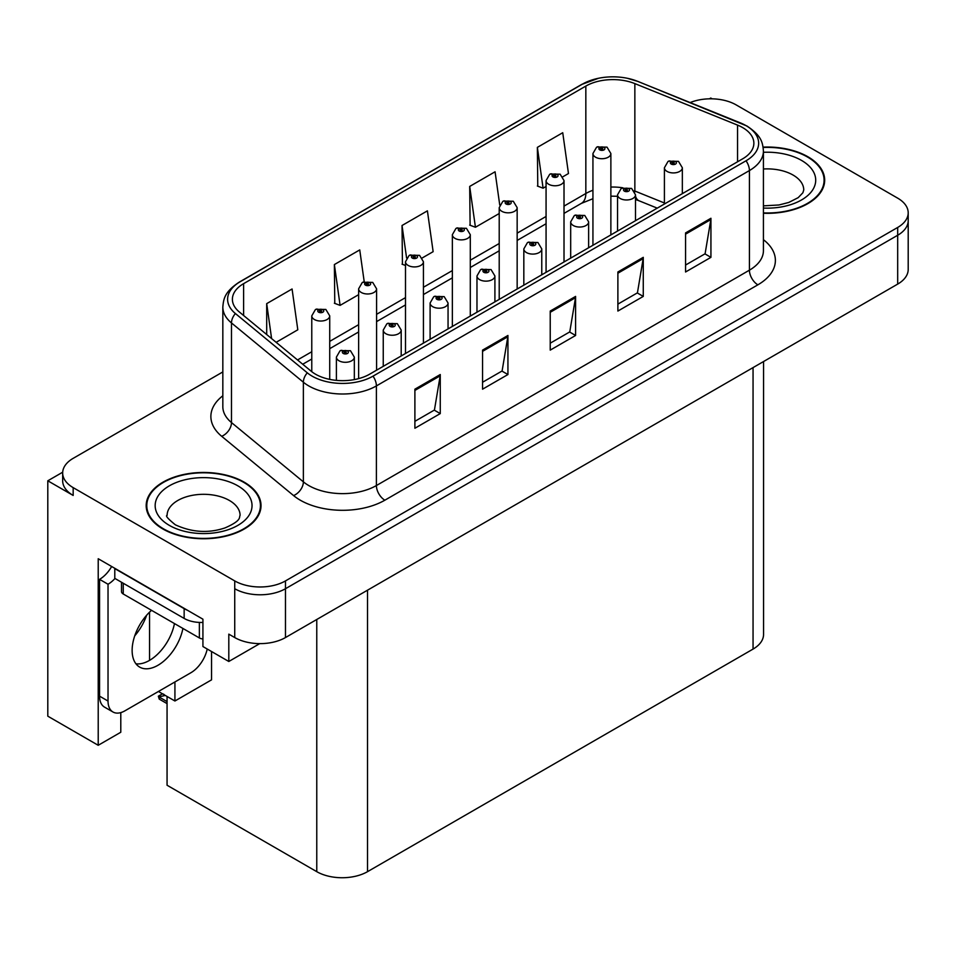 <?xml version="1.0" encoding="UTF-8"?>
<svg xmlns="http://www.w3.org/2000/svg" width="956" height="956" viewBox="0 0 956 956"><rect width="100%" height="100%" fill="white"/><g stroke="black" fill="none" stroke-linecap="round" stroke-linejoin="round"><path stroke-width="1.43" d="M62.69 472.204L47.8 480.796L47.8 716.175L98.217 745.286L98.217 558.734L202.923 619.189L202.923 646.543L228.807 661.48L228.807 634.139L234.734 637.556A35.886 20.721 0 0 0 285.474 637.556L897.684 284.099A35.886 20.721 0 0 0 908.2 269.449L908.2 220.621A35.886 20.721 0 0 1 897.684 235.26A35.886 20.721 0 0 0 908.2 220.621L908.2 212.806A35.886 20.721 0 0 0 897.684 198.155L736.132 104.885A35.886 20.721 0 0 0 690.172 102.555M259.745 643.627L228.807 661.48M712.112 98.827L710.762 98.038L709.4 98.827M222.832 371.932L73.17 458.342A35.886 20.721 0 0 0 62.666 472.981A35.886 20.721 0 0 0 73.17 487.632L234.734 580.913A35.886 20.721 0 0 0 285.474 580.913L285.474 588.717L897.684 235.26L285.474 588.717A35.886 20.721 0 0 1 234.734 588.717A35.886 20.721 0 0 0 285.474 588.717L285.474 637.556M47.8 480.796L73.17 495.447A35.886 20.721 0 0 1 62.666 480.796L62.666 472.981M763.557 361.535L763.557 634.437A35.886 20.721 180 0 1 753.053 649.088L367.522 871.669A35.886 20.721 180 0 1 316.771 871.669L167.061 785.235L167.061 696.458M158.433 691.475L174.924 700.999L211.551 679.847L211.551 651.526M120.791 712.602L120.791 732.248L98.217 745.286M174.924 700.999L174.924 681.951M134.736 635.848A38.276 22.096 120 0 0 146.627 615.258M149.554 660.369L149.554 612.163M763.426 213.26A57.42 33.149 0 0 0 824.681 180.182A57.42 33.149 0 0 0 807.868 156.736A57.42 33.149 0 0 0 763.115 147.116M244.198 482.171A57.42 33.149 0 0 0 181.628 474.977A57.42 33.149 0 0 0 146.184 505.605A57.42 33.149 0 0 0 162.998 529.05A57.42 33.149 0 0 0 225.58 536.232A57.42 33.149 0 0 0 261.024 505.605A57.42 33.149 0 0 0 244.198 482.171M146.782 508.652A57.42 33.149 0 0 0 146.591 509.512M742.645 127.59A38.276 22.096 180 0 1 753.866 143.209A38.276 22.096 180 0 1 742.645 158.839L369.637 374.19A38.276 22.096 180 0 1 311.214 371.239L239.323 311.967A38.276 22.096 180 0 1 232.392 299.288A38.276 22.096 180 0 1 243.613 283.657L585.837 86.076A38.276 22.096 180 0 1 634.856 83.602L737.542 125.105A38.276 22.096 180 0 1 742.645 127.59M746.027 125.63A43.068 24.856 0 0 0 740.279 122.846L637.604 81.332A43.068 24.856 0 0 0 627.255 78.261A43.068 24.856 0 0 0 598.54 78.261A43.068 24.856 0 0 0 582.455 84.128L240.219 281.709A43.068 24.856 0 0 0 235.403 313.544L307.294 372.828A43.068 24.856 0 0 0 373.019 376.15L746.027 160.787A43.068 24.856 0 0 0 746.027 125.63M414.892 389.188L414.892 428.252L440.262 413.601L440.262 374.537L414.892 389.188M414.892 421.321L434.43 410.04L440.166 375.839A9.572 5.521 -120 0 0 440.262 374.537M434.263 410.136L440.262 413.601M482.553 350.123L482.553 389.188L507.935 374.537L507.935 335.472L482.553 350.123M482.553 382.257L502.103 370.976L507.827 336.763A9.572 5.521 -120 0 0 507.935 335.472M501.924 371.071L507.935 374.537M685.56 232.917L685.56 271.994L710.929 257.343L710.929 218.267L685.56 232.917M685.56 265.051L705.098 253.77L710.822 219.569A9.572 5.521 -120 0 0 710.929 218.267M704.931 253.878L710.929 257.343M617.887 271.982L617.887 311.059L643.269 296.408L643.269 257.343L617.887 271.982M617.887 304.127L637.437 292.835L643.161 258.634A9.572 5.521 -120 0 0 643.269 257.343M637.258 292.942L643.269 296.408M550.226 311.059L550.226 350.123L575.596 335.472L575.596 296.408L550.226 311.059M550.226 343.192L569.764 331.911L575.5 297.698A9.572 5.521 -120 0 0 575.596 296.408M569.597 332.007L575.596 335.472M285.474 580.913L897.684 227.456A35.886 20.721 0 0 0 908.2 212.806M276.129 342.32L297.806 329.796L292.07 288.987L266.7 303.638L266.7 334.54M499.737 204.99L495.077 171.781L469.695 186.432L470.113 225.258M562.881 176.764L568.473 173.538L562.737 132.717L537.368 147.367L537.774 186.193M364.2 281.65L359.743 249.91L334.373 264.561L334.779 303.399M422.301 257.917L433.14 251.667L427.404 210.846L402.034 225.496L402.44 264.334M405.499 265.469L402.034 264.179M402.034 225.496L406.587 257.977M469.695 186.432L475.431 227.253L499.211 213.523M475.431 227.253L469.695 225.114M537.368 147.367L543.092 188.189L546.067 186.468M543.092 188.189L537.368 186.038M334.373 264.561L340.097 305.382L358.631 294.675M340.097 305.382L334.373 303.243M266.7 303.638L271.6 338.579M260.618 509.512A57.42 33.149 0 0 0 260.426 508.652M824.275 184.09A57.42 33.149 0 0 0 824.084 183.217M329.724 379.389L329.724 315.862A8.974 5.174 180 0 1 324.18 320.642A8.974 5.174 180 0 1 314.405 319.519A8.974 5.174 180 0 1 311.775 315.862L315.361 309.636A5.975 3.597 57.8 0 1 318.539 309.816A2.988 1.721 0 0 0 318.635 312.194A2.988 1.721 0 0 0 322.865 312.194A2.988 1.721 0 0 0 322.865 309.756A2.988 1.721 0 0 0 318.73 309.708L319.937 310.473A1.195 0.693 180 0 1 321.204 311.62A1.195 0.693 180 0 1 319.866 310.509L318.539 309.816M319.937 311.489L319.937 310.473M318.73 309.708A5.975 3.298 -117.9 0 0 315.934 309.302A5.975 3.298 -117.9 0 0 315.671 309.469M319.866 311.441L319.866 310.509M164.121 694.534L163.213 694.008L164.121 694.534M354.329 379.604L354.329 357.126A8.974 5.174 180 0 1 348.797 361.906A8.974 5.174 180 0 1 339.022 360.782A8.974 5.174 180 0 1 336.393 357.126L339.966 350.9A5.975 3.597 57.8 0 1 343.156 351.079A2.988 1.721 0 0 0 343.252 353.457A2.988 1.721 0 0 0 347.482 353.457A2.988 1.721 0 0 0 347.482 351.019A2.988 1.721 0 0 0 343.347 350.971L344.554 351.736A1.195 0.693 180 0 1 345.821 352.884A1.195 0.693 180 0 1 344.483 351.772L343.156 351.079M344.554 352.752L344.554 351.736M343.347 350.971A5.975 3.298 -117.9 0 0 340.551 350.565A5.975 3.298 -117.9 0 0 340.276 350.733M344.483 352.704L344.483 351.772M160.13 696.625L159.222 699.099L158.338 696.195L160.13 696.625L165.292 695.43M162.472 693.805L158.338 696.195M376.58 370.187L376.58 288.808A8.974 5.174 180 0 1 371.036 293.588A8.974 5.174 180 0 1 361.26 292.464A8.974 5.174 180 0 1 358.631 288.808L362.216 282.582A5.975 3.597 57.8 0 1 365.407 282.761A2.988 1.721 0 0 0 365.491 285.139A2.988 1.721 0 0 0 369.721 285.139A2.988 1.721 0 0 0 369.721 282.701A2.988 1.721 0 0 0 365.586 282.653L366.805 283.418A1.195 0.693 180 0 1 368.06 284.565A1.195 0.693 180 0 1 366.757 284.41L365.407 282.761M366.805 284.434L366.805 283.418M365.586 282.653A5.975 3.298 -117.9 0 0 362.79 282.247A5.975 3.298 -117.9 0 0 362.527 282.414M366.757 284.41A1.195 0.693 180 0 1 366.722 283.454M423.436 343.132L423.436 261.753A8.974 5.174 180 0 1 417.903 266.533A8.974 5.174 180 0 1 408.128 265.421A8.974 5.174 180 0 1 405.499 261.753L409.072 255.527A5.975 3.597 57.8 0 1 412.263 255.706A2.988 1.721 0 0 0 412.347 258.096A2.988 1.721 0 0 0 416.577 258.096A2.988 1.721 0 0 0 416.577 255.646A2.988 1.721 0 0 0 412.442 255.599L413.661 256.363A1.195 0.693 180 0 1 414.928 257.511A1.195 0.693 180 0 1 413.59 256.399L412.263 255.706M413.661 257.379L413.661 256.363M412.442 255.599A5.975 3.298 -117.9 0 0 409.646 255.192A5.975 3.298 -117.9 0 0 409.383 255.36M413.59 257.331L413.59 256.399M470.292 316.078L470.292 234.698A8.974 5.174 180 0 1 464.759 239.49A8.974 5.174 180 0 1 454.984 238.367A8.974 5.174 180 0 1 452.355 234.698L455.928 228.472A5.975 3.597 57.8 0 1 459.119 228.651A2.988 1.721 0 0 0 459.215 231.041A2.988 1.721 0 0 0 463.445 231.041A2.988 1.721 0 0 0 463.445 228.592A2.988 1.721 0 0 0 459.31 228.544L460.517 229.309A1.195 0.693 180 0 1 461.784 230.456A1.195 0.693 180 0 1 460.445 229.344L459.119 228.651M460.517 230.324L460.517 229.309M459.31 228.544A5.975 3.298 -117.9 0 0 456.514 228.137A5.975 3.298 -117.9 0 0 456.251 228.305M460.445 230.288L460.445 229.344M401.197 355.979L401.197 330.071A8.974 5.174 180 0 1 395.653 334.851A8.974 5.174 180 0 1 385.877 333.74A8.974 5.174 180 0 1 383.248 330.071L386.833 323.845A5.975 3.597 57.8 0 1 390.012 324.024A2.988 1.721 0 0 0 390.108 326.414A2.988 1.721 0 0 0 394.338 326.414A2.988 1.721 0 0 0 394.338 323.965A2.988 1.721 0 0 0 390.203 323.917L391.41 324.682A1.195 0.693 180 0 1 392.677 325.829A1.195 0.693 180 0 1 391.339 324.717L390.012 324.024M391.41 325.697L391.41 324.682M390.203 323.917A5.975 3.298 -117.9 0 0 387.407 323.51A5.975 3.298 -117.9 0 0 387.144 323.678M391.339 325.649L391.339 324.717M448.053 328.924L448.053 303.016A8.974 5.174 180 0 1 442.509 307.808A8.974 5.174 180 0 1 432.733 306.685A8.974 5.174 180 0 1 430.104 303.016L433.689 296.79A5.975 3.597 57.8 0 1 436.88 296.969A2.988 1.721 0 0 0 436.964 299.359A2.988 1.721 0 0 0 441.194 299.359A2.988 1.721 0 0 0 441.194 296.91A2.988 1.721 0 0 0 437.059 296.862L438.278 297.627A1.195 0.693 180 0 1 439.533 298.774A1.195 0.693 180 0 1 438.23 298.619L436.88 296.969M438.278 298.642L438.278 297.627M437.059 296.862A5.975 3.298 -117.9 0 0 434.263 296.456A5.975 3.298 -117.9 0 0 434 296.623M438.23 298.619A1.195 0.693 180 0 1 438.195 297.663M494.909 301.869L494.909 275.961A8.974 5.174 180 0 1 489.376 280.753A8.974 5.174 180 0 1 479.601 279.63A8.974 5.174 180 0 1 476.972 275.961L480.545 269.735A5.975 3.597 57.8 0 1 483.736 269.915A2.988 1.721 0 0 0 483.82 272.305A2.988 1.721 0 0 0 488.05 272.305A2.988 1.721 0 0 0 488.05 269.855A2.988 1.721 0 0 0 483.915 269.807L485.134 270.572A1.195 0.693 180 0 1 486.401 271.719A1.195 0.693 180 0 1 485.098 271.564L485.134 270.572M483.915 269.807A5.975 3.298 -117.9 0 0 481.119 269.401A5.975 3.298 -117.9 0 0 480.856 269.568M485.062 271.552L483.736 269.915M485.098 271.564A1.195 0.693 180 0 1 485.062 270.62M541.765 274.814L541.765 248.907A8.974 5.174 180 0 1 536.232 253.699A8.974 5.174 180 0 1 526.457 252.575A8.974 5.174 180 0 1 523.828 248.907L527.401 242.681A5.975 3.597 57.8 0 1 530.592 242.86A2.988 1.721 0 0 0 530.688 245.25A2.988 1.721 0 0 0 534.918 245.25A2.988 1.721 0 0 0 534.918 242.8A2.988 1.721 0 0 0 530.783 242.752L531.99 243.517A1.195 0.693 180 0 1 533.257 244.664A1.195 0.693 180 0 1 531.918 243.565L530.592 242.86M531.99 244.533L531.99 243.517M530.783 242.752A5.975 3.298 -117.9 0 0 527.987 242.346A5.975 3.298 -117.9 0 0 527.712 242.525M531.918 244.497L531.918 243.565M151.538 610.334A36.483 21.068 120 0 0 133.051 641.99A36.483 21.068 120 0 0 139.684 667.109A36.483 21.068 120 0 0 157.931 665.292A36.483 21.068 120 0 0 182.919 628.451M174.458 623.563A36.483 21.068 -60 0 1 149.471 660.417A36.483 21.068 -60 0 1 135.955 663.799M207.213 649.016A23.924 13.814 -60 0 1 190.913 672.725L124.937 710.81A23.924 13.814 -60 0 1 112.975 711.993A23.924 13.814 -60 0 1 108.028 701.047L108.028 584.236L99.567 579.348A23.924 13.814 120 0 0 111.649 566.502M114.983 578.488A23.924 13.814 -60 0 1 108.028 584.236M112.975 711.993L104.515 707.117A23.924 13.814 -60 0 1 99.567 696.159L99.567 579.348M187.316 610.191A23.924 13.814 180 0 1 184.149 608.649L114.792 568.605A23.924 13.814 0 0 0 115.067 568.473M184.149 608.649L184.149 618.413A23.924 13.814 0 0 0 202.923 622.416M114.792 568.605L114.792 578.368L184.149 618.413M763.163 147.463A56.822 32.803 180 0 1 807.438 156.987A56.822 32.803 180 0 1 824.084 180.182A56.822 32.803 180 0 1 763.426 212.913M243.78 482.41A56.822 32.803 180 0 1 260.426 505.605A56.822 32.803 180 0 1 225.341 535.91A56.822 32.803 180 0 1 163.428 528.799A56.822 32.803 180 0 1 146.782 505.605A56.822 32.803 180 0 1 181.855 475.299A56.822 32.803 180 0 1 243.78 482.41M202.923 638.943A5.975 3.454 180 0 1 199.374 637.951L123.252 593.999A5.975 3.454 180 0 1 121.496 591.561L121.496 582.24M517.16 289.023L517.16 207.643A8.974 5.174 180 0 1 511.615 212.435A8.974 5.174 180 0 1 501.84 211.312A8.974 5.174 180 0 1 499.211 207.643L502.796 201.417A5.975 3.597 57.8 0 1 505.975 201.596A2.988 1.721 0 0 0 506.071 203.987A2.988 1.721 0 0 0 510.301 203.987A2.988 1.721 0 0 0 510.301 201.537A2.988 1.721 0 0 0 506.166 201.489L507.373 202.254A1.195 0.693 180 0 1 508.64 203.401A1.195 0.693 180 0 1 507.301 202.302L505.975 201.596M507.373 203.269L507.373 202.254M506.166 201.489A5.975 3.298 -117.9 0 0 503.37 201.083A5.975 3.298 -117.9 0 0 503.107 201.25M507.301 203.234L507.301 202.302M564.016 261.968L564.016 180.588A8.974 5.174 180 0 1 558.471 185.38A8.974 5.174 180 0 1 548.696 184.257A8.974 5.174 180 0 1 546.067 180.588L549.652 174.362A5.975 3.597 57.8 0 1 552.843 174.542A2.988 1.721 0 0 0 552.927 176.932A2.988 1.721 0 0 0 557.157 176.932A2.988 1.721 0 0 0 557.157 174.482A2.988 1.721 0 0 0 553.022 174.434L554.241 175.199A1.195 0.693 180 0 1 555.496 176.346A1.195 0.693 180 0 1 554.193 176.203L552.843 174.542M554.241 176.215L554.241 175.199M553.022 174.434A5.975 3.298 -117.9 0 0 550.226 174.028A5.975 3.298 -117.9 0 0 549.963 174.207M554.193 176.203A1.195 0.693 180 0 1 554.157 175.247M610.872 234.913L610.872 153.534A8.974 5.174 180 0 1 605.339 158.326A8.974 5.174 180 0 1 595.564 157.202A8.974 5.174 180 0 1 592.935 153.534L596.508 147.308A5.975 3.597 57.8 0 1 599.699 147.487A2.988 1.721 0 0 0 599.782 149.877A2.988 1.721 0 0 0 604.013 149.877A2.988 1.721 0 0 0 604.013 147.439A2.988 1.721 0 0 0 599.878 147.379L601.097 148.144A1.195 0.693 180 0 1 602.364 149.291A1.195 0.693 180 0 1 601.061 149.148L601.097 148.144M599.878 147.379A5.975 3.298 -117.9 0 0 597.082 146.973A5.975 3.298 -117.9 0 0 596.819 147.152M601.025 149.124L599.699 147.487M601.061 149.148A1.195 0.693 180 0 1 601.025 148.192M588.633 247.759L588.633 221.852A8.974 5.174 180 0 1 583.088 226.644A8.974 5.174 180 0 1 573.313 225.52A8.974 5.174 180 0 1 570.684 221.852L574.269 215.626A5.975 3.597 57.8 0 1 577.448 215.805A2.988 1.721 0 0 0 577.543 218.195A2.988 1.721 0 0 0 581.774 218.195A2.988 1.721 0 0 0 581.774 215.757A2.988 1.721 0 0 0 577.639 215.698L578.846 216.462A1.195 0.693 180 0 1 580.113 217.609A1.195 0.693 180 0 1 578.774 216.51L577.448 215.805M578.846 217.478L578.846 216.462M577.639 215.698A5.975 3.298 -117.9 0 0 574.843 215.291A5.975 3.298 -117.9 0 0 574.58 215.47M578.774 217.442L578.774 216.51M635.489 220.705L635.489 194.797A8.974 5.174 180 0 1 629.944 199.589A8.974 5.174 180 0 1 620.169 198.466A8.974 5.174 180 0 1 617.54 194.797L621.125 188.571A5.975 3.597 57.8 0 1 624.316 188.75A2.988 1.721 0 0 0 624.399 191.14A2.988 1.721 0 0 0 628.63 191.14A2.988 1.721 0 0 0 628.63 188.702A2.988 1.721 0 0 0 624.495 188.643L625.714 189.407A1.195 0.693 180 0 1 626.969 190.555A1.195 0.693 180 0 1 625.63 189.455L624.316 188.75M625.714 190.423L625.714 189.407M624.495 188.643A5.975 3.298 -117.9 0 0 621.699 188.248A5.975 3.298 -117.9 0 0 621.436 188.416M625.63 190.387L625.63 189.455M682.345 193.65L682.345 167.754A8.974 5.174 180 0 1 676.812 172.534A8.974 5.174 180 0 1 667.037 171.411A8.974 5.174 180 0 1 664.408 167.754L667.981 161.516A5.975 3.597 57.8 0 1 671.172 161.695A2.988 1.721 0 0 0 671.255 164.085A2.988 1.721 0 0 0 675.486 164.085A2.988 1.721 0 0 0 675.486 161.648A2.988 1.721 0 0 0 671.351 161.588L672.57 162.353A1.195 0.693 180 0 1 673.837 163.5A1.195 0.693 180 0 1 672.534 163.356L672.57 162.353M671.351 161.588A5.975 3.298 -117.9 0 0 668.555 161.194A5.975 3.298 -117.9 0 0 668.292 161.361M672.498 163.333L671.172 161.695M672.534 163.356A1.195 0.693 180 0 1 672.498 162.401M897.684 284.099L897.684 227.456M234.734 637.556L234.734 580.913M367.522 871.669L367.522 590.187M753.053 649.088L753.053 367.606M316.771 871.669L316.771 619.488M763.426 239.693A59.81 34.535 180 0 1 757.869 284.828L384.862 500.191A11.962 6.907 60 0 1 376.401 485.54L749.42 270.178A47.848 27.628 0 0 0 763.426 250.651L763.426 151.024A47.848 27.628 180 0 1 749.42 170.562A11.962 6.907 -120 0 0 746.027 160.787M384.862 500.191A59.81 34.535 180 0 1 300.28 500.191A59.81 34.535 180 0 1 293.576 495.578L221.684 436.295A59.81 34.535 180 0 1 222.832 395.772M308.74 485.54A47.848 27.628 0 0 0 376.401 485.54L376.401 385.913A47.848 27.628 180 0 1 303.375 382.221L231.483 322.949A47.848 27.628 180 0 1 222.832 307.103L222.832 406.718A47.848 27.628 0 0 0 231.483 422.564L303.375 481.848A47.848 27.628 0 0 0 308.74 485.54M741.031 123.157A11.962 5.605 112 0 0 740.649 122.966A11.962 5.605 112 0 0 740.279 122.846M598.54 78.261L581.547 84.51A11.962 6.907 60 0 1 582.455 84.128M240.219 281.709A11.962 6.907 -120 0 0 239.323 282.092C224.636 291.771 223.537 298.786 222.832 307.103M235.403 313.544A11.962 8.007 129.5 0 0 231.483 322.949L231.483 422.564A11.962 8.007 -50.5 0 1 221.684 436.295M638.309 81.63A11.962 5.605 112 0 0 637.963 81.451A11.962 5.605 112 0 0 637.604 81.332M307.294 372.828A11.962 8.007 129.5 0 0 303.375 382.221L303.375 481.848A11.962 8.007 -50.5 0 1 293.576 495.578M373.019 376.15A11.962 6.907 60 0 1 376.401 385.913L749.42 170.562L749.42 270.178A11.962 6.907 60 0 0 757.869 284.828M73.17 487.632L73.17 495.447M243.613 283.657L243.613 315.492M737.542 125.105L737.542 161.791M634.856 83.602L634.856 191.033A38.276 22.096 0 0 0 634.234 190.782M664.408 202.983L634.856 191.033A21.534 10.086 -68 0 0 634.868 191.929M622.726 187.782A38.276 22.096 0 0 0 610.872 187.065M592.935 190.28A38.276 22.096 0 0 0 585.837 193.506L564.016 206.114M585.837 86.076L585.837 193.506A21.534 12.428 60 0 1 581.379 203.365L564.016 213.391M546.067 216.462L517.16 233.156M499.211 243.517L470.292 260.211M452.355 270.572L423.436 287.266M405.499 297.627L376.58 314.321M358.631 324.682L329.724 341.376M311.775 351.736L297.531 359.958M657.262 208.145L639.134 200.82A21.534 10.086 -68 0 1 635.489 196.064M550.226 312.289L575.5 297.698M617.887 273.225L643.161 258.634M685.56 234.16L710.822 219.569M482.553 351.354L507.827 336.763M414.892 390.43L440.166 375.839M167.061 701.608L160.13 697.593M108.028 701.047L99.567 696.159M763.426 205.851L778.961 204.978L788.724 202.469L798.188 197.653L802.885 192.765L803.745 189.945A36.483 21.068 0 0 0 793.062 175.056A36.483 21.068 0 0 0 763.426 168.997M763.426 152.303A48.445 27.975 180 0 1 801.522 160.405A48.445 27.975 180 0 1 811.25 191.905A48.445 27.975 180 0 1 763.426 208.061M240.087 515.38A36.483 21.068 0 0 0 229.404 500.478A36.483 21.068 0 0 0 189.635 495.913A36.483 21.068 0 0 0 167.121 515.38C165.233 515.666 167.969 518.809 175.33 524.796C191.929 532.444 208.504 533.472 225.066 527.891C242.43 520.279 238.809 517.16 240.087 515.38M237.853 485.827A48.445 27.975 180 0 1 237.853 525.382A48.445 27.975 180 0 1 169.343 525.382A48.445 27.975 180 0 1 169.343 485.827A48.445 27.975 180 0 1 237.853 485.827M199.374 637.951L199.374 622.428M123.252 593.999L123.252 583.256M763.426 151.024C762.637 142.803 761.956 136.027 746.935 126.013L637.963 81.451L627.255 78.261M581.547 84.51L239.323 282.092M639.134 200.82L635.489 199.493M617.54 196.267L610.872 196.159M592.935 198.717L581.379 203.365M546.067 223.752L517.16 240.446M499.211 250.807L470.292 267.501M452.355 277.861L423.436 294.556M405.499 304.916L376.58 321.61M358.631 331.959L329.724 348.665M311.775 359.014L302.729 364.248M329.724 315.862L325.853 309.457L315.934 309.302M311.775 371.693L311.775 315.862M354.329 357.126L350.47 350.721L340.551 350.565M336.393 380.38L336.393 357.126M167.061 703.628L159.222 699.099M376.58 288.808L372.709 282.402L362.79 282.247M358.631 378.624L358.631 288.808M423.436 261.753L419.576 255.348L409.646 255.192M405.499 353.493L405.499 261.753M470.292 234.698L466.432 228.305L456.514 228.137M452.355 326.438L452.355 234.698M401.197 330.071L397.326 323.666L387.407 323.51M383.248 366.339L383.248 330.071M448.053 303.016L444.182 296.623L434.263 296.456M430.104 339.284L430.104 303.016M494.909 275.961L491.049 269.568L481.119 269.401M476.972 312.23L476.972 275.961M541.765 248.907L537.905 242.513L527.987 242.346M523.828 285.175L523.828 248.907M824.084 180.182L824.084 184.95M260.426 505.605L260.426 510.385M146.782 505.605L146.782 510.385M517.16 207.643L513.288 201.25L503.37 201.083M499.211 299.383L499.211 207.643M564.016 180.588L560.144 174.195L550.226 174.028M546.067 272.329L546.067 180.588M610.872 153.534L607.012 147.14L597.082 146.973M592.935 245.274L592.935 153.534M588.633 221.852L584.761 215.459L574.843 215.291M570.684 258.12L570.684 221.852M635.489 194.797L631.617 188.404L621.699 188.248M617.54 231.065L617.54 194.797M682.345 167.754L678.485 161.349L668.555 161.194M664.408 204.01L664.408 167.754"/></g></svg>
